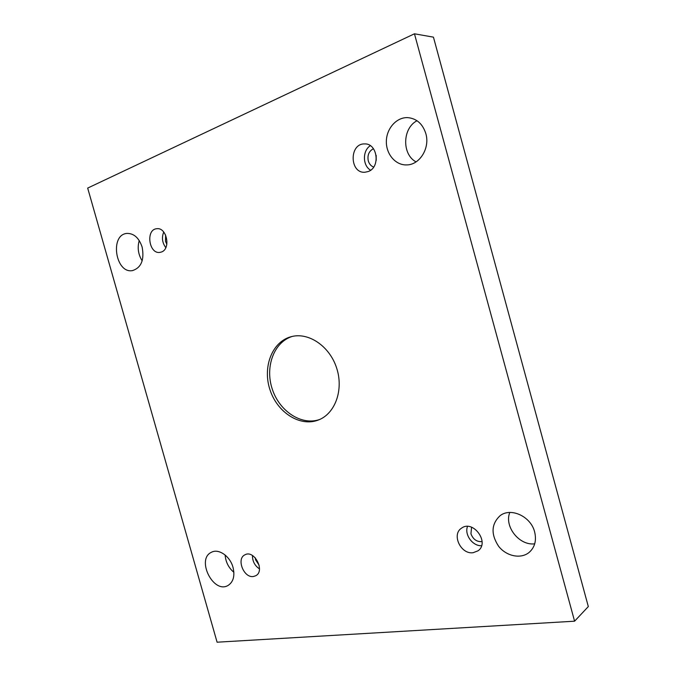 <?xml version="1.0" encoding="UTF-8"?>
<svg xmlns="http://www.w3.org/2000/svg" width="676" height="676" viewBox="0 0 676 676"><rect width="100%" height="100%" fill="white"/><g stroke="black" fill="none" stroke-linecap="round" stroke-linejoin="round"><path stroke-width="1.01" d="M414.456 33.8L87.677 188.08L217.089 642.2L574.583 621.193L414.456 33.8L433.443 37.155L588.323 606.575L574.583 621.193M253.331 576.518C243.74 578.124 236.177 558.782 244.847 554.861C254.108 549.25 265.482 570.941 255.756 575.741L253.331 576.518M473.132 552.706C460.838 554.675 451.298 534.37 461.556 528.159C473.048 519.337 490.108 542.651 478.008 550.822L473.132 552.706M368.158 171.552L364.947 172.236C349.551 173.605 349.036 143.396 364.575 143.92C377.58 143.118 380.681 167.513 368.158 171.552M161.454 251.996L159.95 252.385C148.864 254.353 145.467 229.341 156.781 228.725C166.761 227.077 171.121 248.945 161.454 251.996M142.129 247.027C139.011 237.91 133.992 233.372 127.046 233.414C109.52 234.454 115.419 273.924 132.496 270.603C141.284 267.713 144.495 259.854 142.129 247.027M425.829 133.586C422.661 123.809 416.627 118.486 407.721 117.624C396.516 117.109 386.461 128.524 386.351 141.377C386.055 154.229 395.637 165.4 406.724 164.91C419.661 164.961 430.206 148.078 425.829 133.586M233.017 567.367C230.094 556.179 218.593 548.244 211.453 552.267C195.854 559.204 213.481 594.407 228.142 585.408C233.389 581.892 235.02 575.876 233.017 567.367M534.648 531.987C530.922 516.439 510.862 507.211 500.155 515.644C491.275 523.942 490.751 534.133 498.567 546.216C506.332 556.28 520.875 559.348 529.207 552.36C534.834 547.281 536.651 540.487 534.648 531.987M290.621 336.842L291.153 336.699C308.374 331.891 329.525 346.011 336.597 367.905C343.881 389.731 335.212 413.636 318.497 419.973C300.271 427.24 277.481 412.681 270.087 390.094C262.381 367.617 271.744 342.166 290.621 336.842M509.797 512.467C503.992 526.435 519.278 545.878 534.716 543.817M225.133 555.013C225.683 562.018 228.589 567.781 233.879 572.302M417.007 120.734C402.305 128.271 401.848 154.542 416.061 161.877M139.231 240.538C137.22 247.695 138.208 254.472 142.171 260.86M376.16 155.328L376.219 160.339M259.153 565.246L255.604 559.855L255.241 557.784M252.461 555.511C252.435 561.249 254.767 565.711 259.457 568.888M482.081 541.611C476.774 541.975 473.065 539.363 470.944 533.778L471.586 527.221M467.505 526.443C464.226 534.606 472.625 546.208 481.54 545.726M373.659 167.073C371.006 166.051 369.223 163.989 368.285 160.88C367.22 155.184 368.935 151.128 373.448 148.695M370.338 145.695C362.311 150.613 362.539 165.747 370.625 170.2M166.845 244.256L165.502 241.34L165.628 235.087M163.736 232.037C161.522 237.58 162.215 242.777 165.806 247.627M319.579 419.517C301.42 425.888 279.365 411.211 272.242 389.03C264.831 366.941 273.898 342.048 292.294 336.42"/></g></svg>
